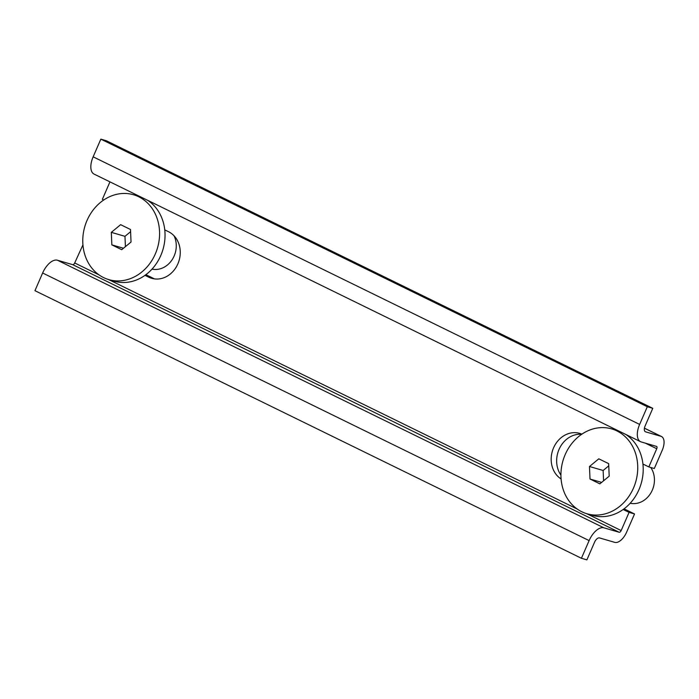 <?xml version="1.0" encoding="UTF-8"?>
<svg xmlns="http://www.w3.org/2000/svg" width="699" height="699" viewBox="0 0 699 699"><rect width="100%" height="100%" fill="white"/><g stroke="black" fill="none" stroke-linecap="round" stroke-linejoin="round"><path stroke-width="1.05" d="M647.309 406.739L100.839 139.136L106.3 140.726L652.779 408.321L647.309 406.739L639.629 424.415A16.575 8.44 116.1 0 0 640.537 441.681A16.575 8.44 116.1 0 0 641.236 441.951L656.536 446.399A2.211 1.127 116.1 0 1 656.623 446.434A2.211 1.127 116.1 0 1 656.745 448.732L648.838 466.923L642.923 464.022M100.839 139.136L93.15 156.821A16.575 8.44 116.1 0 0 94.059 174.086L640.537 441.681M82.936 244.877L74.697 262.964A2.211 1.127 116.1 0 1 72.722 264.668L57.423 260.22A16.575 8.44 116.1 0 0 42.639 272.994L34.95 290.679L581.419 558.274L586.889 559.864L594.569 542.179A5.522 2.813 116.1 0 1 599.506 537.924L614.805 542.372A13.255 6.754 116.1 0 0 626.627 532.149L634.535 513.966L629.074 512.376L621.166 530.567A2.211 1.127 116.1 0 1 619.192 532.271L603.892 527.824A16.575 8.44 116.1 0 0 589.108 540.598L581.419 558.274M648.838 466.923L654.308 468.505L662.215 450.322A13.255 6.754 116.1 0 0 661.481 436.508A13.255 6.754 116.1 0 0 660.922 436.298L645.623 431.851A5.522 2.813 116.1 0 1 645.395 431.755A5.522 2.813 116.1 0 1 645.09 426.006L652.779 408.321M109.953 181.862L102.369 199.32L103.74 199.993M560.93 475.119A24.858 21.311 106.2 0 1 559.768 447.876A24.858 21.311 106.2 0 1 581.664 434.306M634.535 513.966L624.05 508.828M145.881 274.681L154.243 278.77L148.773 277.188A24.858 21.311 -73.8 0 0 151.727 278.324A24.858 21.311 -73.8 0 0 178.551 262.151A24.858 21.311 -73.8 0 0 168.546 231.727L164.763 229.875M629.074 512.376L623.159 509.484M581.883 434.158A24.858 21.311 -73.8 0 0 579.716 433.371A24.858 21.311 -73.8 0 0 553.32 448.426A24.858 21.311 -73.8 0 0 561.096 478.964M144.99 275.336L148.773 277.188M147.716 200.36A44.194 37.877 106.2 0 1 148.188 272.828A44.194 37.877 106.2 0 1 114.313 281.216L108.843 279.626A44.194 37.877 106.2 0 1 83.111 246.607A44.194 37.877 106.2 0 1 99.625 203.138A44.194 37.877 106.2 0 1 133.5 194.75A44.194 37.877 106.2 0 1 159.241 227.769A44.194 37.877 106.2 0 1 142.727 271.238A44.194 37.877 106.2 0 1 108.843 279.626M133.5 194.75L138.97 196.34A44.194 37.877 106.2 0 1 140.508 196.83M111.316 232.356L120.639 224.667L130.495 229.499L131.036 242.02L121.713 249.7L111.849 244.877L111.316 232.356L124.972 236.332L130.591 231.701M125.418 246.651L124.972 236.332M123.47 248.25L111.849 244.877M174.025 235.773A22.097 18.943 106.2 0 1 167.847 264.641A22.097 18.943 106.2 0 1 152.006 269.115M560.939 476.036A44.194 37.877 -73.8 0 0 587.011 513.774A44.194 37.877 -73.8 0 0 637.733 466.644A44.194 37.877 -73.8 0 0 611.669 428.898A44.194 37.877 -73.8 0 0 560.939 476.036M587.011 513.774L592.472 515.364A44.194 37.877 -73.8 0 0 643.202 468.225A44.194 37.877 -73.8 0 0 625.876 434.507M618.667 430.977A44.194 37.877 -73.8 0 0 617.13 430.488L611.669 428.898M599.873 483.857L609.196 476.168L608.663 463.647L598.798 458.824L589.475 466.513L590.017 479.025L599.873 483.857M608.75 465.849L603.141 470.479L603.578 480.798M601.638 482.397L590.017 479.025M603.141 470.479L589.475 466.513M630.166 503.263A22.097 18.943 -73.8 0 0 654.439 479.418A22.097 18.943 -73.8 0 0 650.76 467.474M93.15 156.821L639.629 424.415M645.317 443.14L656.745 448.732M57.423 260.22L603.892 527.824M72.722 264.668L619.192 532.271M74.697 262.964L99.031 274.882M108.52 279.53L577.191 509.029M586.688 513.678L621.166 530.567M42.639 272.994L589.108 540.598M644.417 428.207L660.922 436.298M645.177 431.632L645.623 431.851M644.426 428.155L661.481 436.508"/></g></svg>
